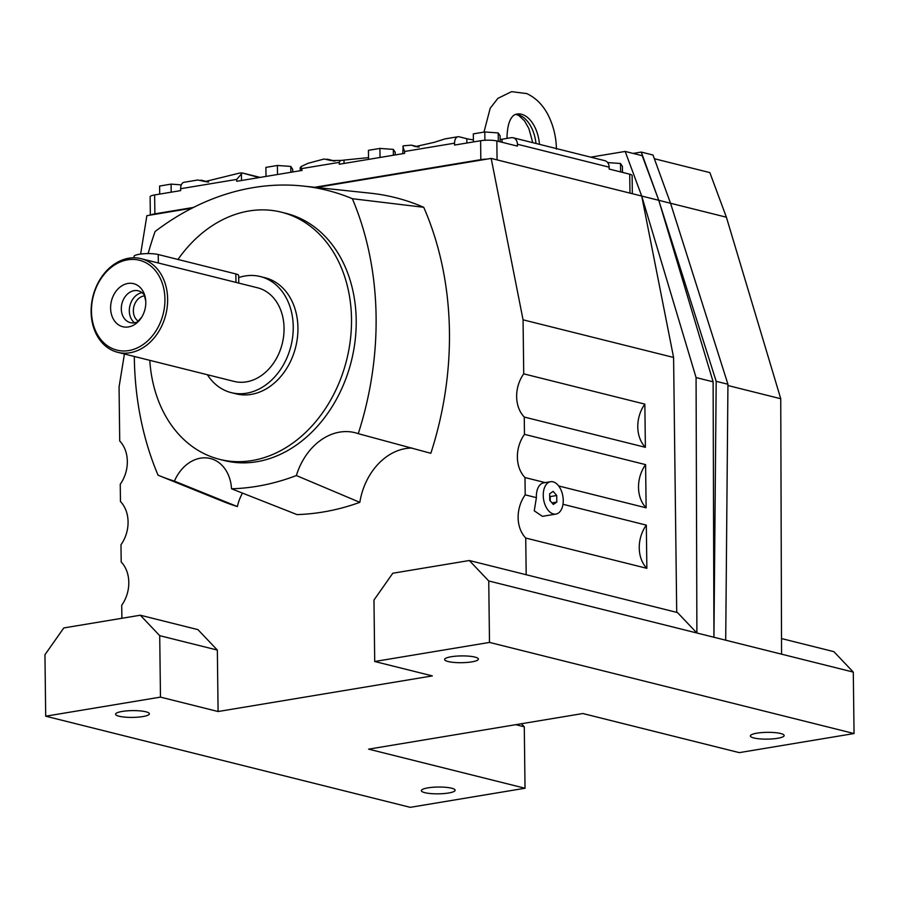 <?xml version="1.0" encoding="UTF-8"?>
<svg xmlns="http://www.w3.org/2000/svg" width="899" height="899" viewBox="0 0 899 899"><rect width="100%" height="100%" fill="white"/><g stroke="black" fill="none" stroke-linecap="round" stroke-linejoin="round"><path stroke-width="1.35" d="M535.984 143.469A29.15 17.339 80.6 0 0 516.082 114.488A29.15 17.339 80.6 0 0 515.385 114.465M562.976 504.283L646.325 525.117L646.853 568.325L525.735 538.04A30.881 24.037 104 0 1 518.127 517.667A30.881 24.037 104 0 1 525.207 494.843L536.4 497.641A16.407 9.765 -99.4 0 1 536.366 496.551A16.407 9.765 -99.4 0 1 543.67 482.864L550.559 481.718A16.407 9.765 80.6 0 0 543.243 495.405A16.407 9.765 80.6 0 0 555.93 514.082A16.407 9.765 80.6 0 0 563.246 500.406A16.407 9.765 80.6 0 0 550.559 481.718M207.388 374.737A59.828 46.557 -76 0 0 231.29 392.649A59.828 46.557 -76 0 0 293.243 326.708A59.828 46.557 -76 0 0 260.305 276.544A59.828 46.557 -76 0 0 238.685 277.589M260.305 276.544L265.014 277.724A59.828 46.557 104 0 1 297.94 327.888A59.828 46.557 104 0 1 235.988 393.818L231.29 392.649M149.796 360.33A127.388 99.137 -76 0 0 219.614 459.355A127.388 99.137 -76 0 0 351.509 318.976A127.388 99.137 -76 0 0 281.398 212.186A127.388 99.137 -76 0 0 177.968 259.463M281.398 212.186L286.107 213.366A127.388 99.137 104 0 1 356.206 320.156A127.388 99.137 104 0 1 224.312 460.535L219.614 459.355M424.856 792.671A16.89 3.394 -0.7 0 1 421.361 790.648A16.89 3.394 -0.7 0 1 432.79 787.288A16.89 3.394 -0.7 0 1 451.635 788.209A16.89 3.394 -0.7 0 1 455.13 790.232A16.89 3.394 -0.7 0 1 443.701 793.592A16.89 3.394 -0.7 0 1 424.856 792.671M119.095 716.233A16.89 3.394 -0.7 0 1 115.6 714.211A16.89 3.394 -0.7 0 1 127.029 710.862A16.89 3.394 -0.7 0 1 145.874 711.783A16.89 3.394 -0.7 0 1 149.38 713.806A16.89 3.394 -0.7 0 1 137.94 717.155A16.89 3.394 -0.7 0 1 119.095 716.233M753.868 737.967A16.89 3.394 -0.7 0 1 750.373 735.944A16.89 3.394 -0.7 0 1 761.813 732.584A16.89 3.394 -0.7 0 1 780.658 733.505A16.89 3.394 -0.7 0 1 784.153 735.528A16.89 3.394 -0.7 0 1 772.713 738.888A16.89 3.394 -0.7 0 1 753.868 737.967M448.118 661.529A16.89 3.394 -0.7 0 1 444.623 659.506A16.89 3.394 -0.7 0 1 456.051 656.158A16.89 3.394 -0.7 0 1 474.897 657.079A16.89 3.394 -0.7 0 1 478.392 659.102A16.89 3.394 -0.7 0 1 466.963 662.451A16.89 3.394 -0.7 0 1 448.118 661.529M134.311 356.465A289.523 225.301 -76 0 0 158.067 475.189A289.523 225.301 -76 0 0 160.078 476.021A289.523 225.301 -76 0 0 174.417 481.111L237.381 506.564A38.601 30.038 104 0 1 242.516 493.057M174.417 481.111A38.601 30.038 104 0 1 210.355 458.524A38.601 30.038 104 0 1 231.526 488.786L296.996 514.588A298.974 232.661 104 0 0 359.825 502.339A59.828 46.557 104 0 1 411.989 448.05M124.422 353.992L119.061 386.997L119.724 441.016A30.881 24.037 104 0 1 127.332 461.401A30.881 24.037 104 0 1 120.252 484.224L120.455 501.518A30.881 24.037 104 0 1 128.074 521.892A30.881 24.037 104 0 1 120.983 544.715L121.196 562.01A30.881 24.037 104 0 1 128.804 582.395A30.881 24.037 104 0 1 121.725 605.218L121.882 618.287M555.93 514.082L542.389 516.341L534.264 510.823L536.4 497.641M646.853 568.325A30.881 24.037 104 0 1 639.245 547.941A30.881 24.037 104 0 1 646.325 525.117M545.221 482.606L524.994 477.549A30.881 24.037 104 0 1 517.386 457.164A30.881 24.037 104 0 1 524.465 434.341L645.594 464.626L646.123 507.823A30.881 24.037 104 0 1 638.515 487.449A30.881 24.037 104 0 1 645.594 464.626M645.381 447.331L524.252 417.046A30.881 24.037 104 0 1 516.644 396.673A30.881 24.037 104 0 1 523.724 373.849L644.853 404.123L645.381 447.331A30.881 24.037 104 0 1 637.773 426.946A30.881 24.037 104 0 1 644.853 404.123M507.07 138.379L507.025 136.76C507.474 124.77 510.048 117.421 514.734 114.712A29.15 17.339 -99.4 0 1 517.037 114.049A29.15 17.339 -99.4 0 1 539.445 144.334M134.041 257.799L134.03 256.485A13.507 2.719 -0.7 0 1 139.3 254.26A13.507 2.719 -0.7 0 1 158.246 254.529L235.864 273.937A13.507 2.719 -0.7 0 1 238.662 275.555L238.752 283.095M128.759 350.576A46.321 36.05 104 0 1 91.473 311.301A46.321 36.05 104 0 1 127.647 259.822A46.321 36.05 104 0 1 164.933 299.097A46.321 36.05 104 0 1 128.759 350.576M129.95 352.756A48.254 37.544 104 0 1 117.679 352.307A48.254 37.544 104 0 1 91.529 304.098A48.254 37.544 104 0 1 128.804 258.227A48.254 37.544 104 0 1 141.076 258.676A48.254 37.544 104 0 1 167.225 306.885A48.254 37.544 104 0 1 129.95 352.756M141.076 258.676L257.507 287.781A48.254 37.544 104 0 1 283.646 335.99A48.254 37.544 104 0 1 246.382 381.861A48.254 37.544 104 0 1 234.1 381.412L117.679 352.307M134.547 322.786A16.407 12.766 104 0 1 129.928 305.626A16.407 12.766 104 0 1 142.076 292.658M144.717 295.838A13.507 10.518 -76 0 0 143.919 295.94A13.507 10.518 -76 0 0 133.76 307.11A13.507 10.518 -76 0 0 138.367 321.235M141.795 317.032A22.194 17.272 104 0 1 128.467 326.944A22.194 17.272 104 0 1 110.599 308.121A22.194 17.272 104 0 1 127.939 283.455A22.194 17.272 104 0 1 145.762 301.154A22.194 17.272 104 0 1 141.795 317.032L137.468 321.887A16.407 12.766 104 0 1 134.513 322.797A16.407 12.766 104 0 1 130.333 322.64A16.407 12.766 104 0 1 121.444 306.256A16.407 12.766 104 0 1 134.12 290.658A16.407 12.766 104 0 1 138.3 290.815A16.407 12.766 104 0 1 144.233 294.838L144.233 294.85M140.637 254.057L146.874 215.67L192.083 208.152M181.317 184.857L171.091 184.126L159.606 186.037L159.707 194.094M171.192 192.184L171.091 184.126M620.602 171.923L620.49 163.494L607.657 162.573M622.468 172.383L622.4 166.36L620.49 163.494M498.293 141.345L498.192 132.917L484.808 131.962L473.324 133.872L473.413 141.941M484.909 140.278L484.808 131.962M500.17 141.817L500.091 135.783L498.192 132.917M316.459 187.464L491.191 158.415L641.717 196.049L696.073 377.569L696.894 632.997L781.568 654.169L780.748 398.729L726.392 217.21L709.85 172.597L654.348 158.73M314.661 187.273L480.83 159.651A11.586 2.326 -0.7 0 1 487.089 159.101M150.976 214.985A11.586 2.326 -0.7 0 1 154.875 213.85L193.521 207.422M290.849 172.293L290.782 166.427L277.386 165.472L265.902 167.383L266.014 176.418M277.499 174.518L277.386 165.472M292.714 171.979L292.681 169.293L290.782 166.427M393.38 155.246L393.312 149.38L379.917 148.425L368.433 150.335L368.545 159.37M380.03 157.46L379.917 148.425M395.245 154.931L395.212 152.246L393.312 149.38M500.136 139.502A25.093 5.046 179.3 0 0 502.002 139.221L511.183 137.693A7.72 6.012 104 0 1 513.149 137.761A7.72 6.012 104 0 1 517.397 144.233L517.419 146.121L496.844 140.986A11.586 2.326 179.3 0 0 480.605 140.738L454.591 145.065L454.568 143.177A7.72 4.596 -99.4 0 1 458.007 136.738A7.72 4.596 -99.4 0 1 459.175 136.794L466.817 138.704A25.093 5.046 179.3 0 0 473.391 139.828M402.752 153.684L403.202 145.852L411.349 145.144L415.394 146.593L434.262 142.323L444.96 138.907L458.007 136.738M402.842 146.526L404.617 151.482L454.568 143.177M632.345 193.701L632.121 175.586A11.586 2.326 179.3 0 0 629.727 174.204L609.151 169.057L609.129 167.169A7.72 6.012 -76 0 0 604.87 160.696L513.149 137.761M241.505 180.497L241.415 173.732L242.494 173.013L239.954 172.99L204.983 181.576L197.87 179.991L184.07 182.283A7.72 4.596 80.6 0 0 180.632 188.723L180.654 190.61L154.639 194.937A11.586 2.326 179.3 0 0 150.122 196.847L150.347 215.086M300.221 167.63L300.221 170.731M300.345 167.776L301.379 166.382M302.086 168.529L339.238 162.359L340.474 160.427L331.225 160.584L324.123 158.999L308.009 163.315L300.895 166.675L302.109 170.417L236.729 181.295L236.707 179.407L242.033 173.271M242.494 173.013L259.114 177.564M344.036 163.449L343.991 160.089L368.523 157.628M340.002 160.505L344.553 160.089M404.617 151.482L404.64 153.369L339.26 164.247L339.238 162.359M646.123 507.823L558.661 485.966M491.191 158.415L523.061 319.819L523.724 373.849M140.311 615.219L159.719 635.672L160.472 697.118L45.703 716.2L44.95 654.753L63.795 627.94L140.311 615.219L197.926 629.626L217.344 650.078L218.097 711.525L432.34 675.902L374.714 661.495L373.973 600.049L392.807 573.236L469.323 560.515L677.475 612.556L696.894 632.997L488.741 580.968L489.494 642.414L854.05 733.539L853.297 672.104L833.879 651.651L781.512 638.56M525.735 538.04L526.185 574.731M524.994 477.549L525.207 494.843M524.252 417.046L524.465 434.341M302.952 186.037L370.309 193.184A298.974 232.661 104 0 1 423.732 207.298A298.974 232.661 104 0 1 430.835 453.298L358.263 433.666A289.523 225.301 -76 0 0 352.352 198.701A289.523 225.301 -76 0 0 302.952 186.037A289.523 225.301 -76 0 0 155.089 231.504A289.523 225.301 -76 0 0 148.121 253.597M237.381 506.564A298.974 232.661 104 0 1 222.873 501.406L160.078 476.021M359.825 502.339L296.367 475.549A59.828 46.557 104 0 1 354.97 432.677A59.828 46.557 104 0 1 358.263 433.666M231.526 488.786A289.523 225.301 -76 0 0 296.367 475.549M854.05 733.539L739.281 752.632L582.867 713.525L368.624 749.148L525.027 788.243L524.286 726.808L521.386 723.751M515.79 724.684L524.286 726.808M159.719 635.672L217.344 650.078M160.472 697.118L218.097 711.525M45.703 716.2L410.259 807.336L525.027 788.243M489.494 642.414L374.714 661.495M781.568 654.169L853.297 672.104M469.323 560.515L488.741 580.968M676.711 612.354L673.587 357.454L641.717 196.049L658.765 200.308L716.188 381.322L713.941 637.267L713.121 381.828L658.765 200.308L670.53 203.253L653 155.01L641.245 152.077L658.765 200.308L642.223 155.696L625.176 151.437L641.717 196.049M725.707 640.2L727.943 384.255L670.53 203.253L726.392 217.21M716.188 381.322L727.943 384.255M633.121 153.426L641.245 152.077M590.744 157.156L625.176 151.437M727.932 385.525L780.748 398.729M696.073 377.569L713.121 381.828M523.061 319.819L673.587 357.454M352.352 198.701L423.732 207.298M556.728 495.506L556.818 502.058L553.323 504.451L549.761 500.293L549.671 493.742L553.166 491.348L556.728 495.506L550.188 496.596L549.705 496.034M550.244 500.855L550.188 496.596M551.964 502.867L556.818 502.058M235.864 273.937L235.965 282.398M158.348 263.002L158.246 254.529M466.873 143.031L466.817 138.704M502.035 142.278L502.002 139.221M517.397 144.233L609.129 167.169M329.045 159.82L333.799 161.011M250.607 175.249L259.586 177.496M180.632 188.723L236.707 179.407M154.875 213.85L154.639 194.937M480.83 159.651L480.605 140.738M497.068 159.887L496.844 140.986M202.792 180.811L207.545 182.003M629.963 193.105L629.727 174.204M413.214 145.829L417.968 147.009M556.425 149.11C556.245 138.412 554.054 128.287 549.862 118.724C546.682 111.431 540.187 99.879 526.758 93.575L511.598 91.664L497.866 98.373L490.191 108.285L483.977 132.097M532.759 142.66L528.87 128.546L524.522 120.871L518.622 115.33L516.082 114.488M145.762 301.154L144.233 294.838M244.337 173.462L260.126 177.406M200.927 180.126L208.68 182.059M411.349 145.132L419.091 147.076M327.18 159.134L334.934 161.067"/></g></svg>
